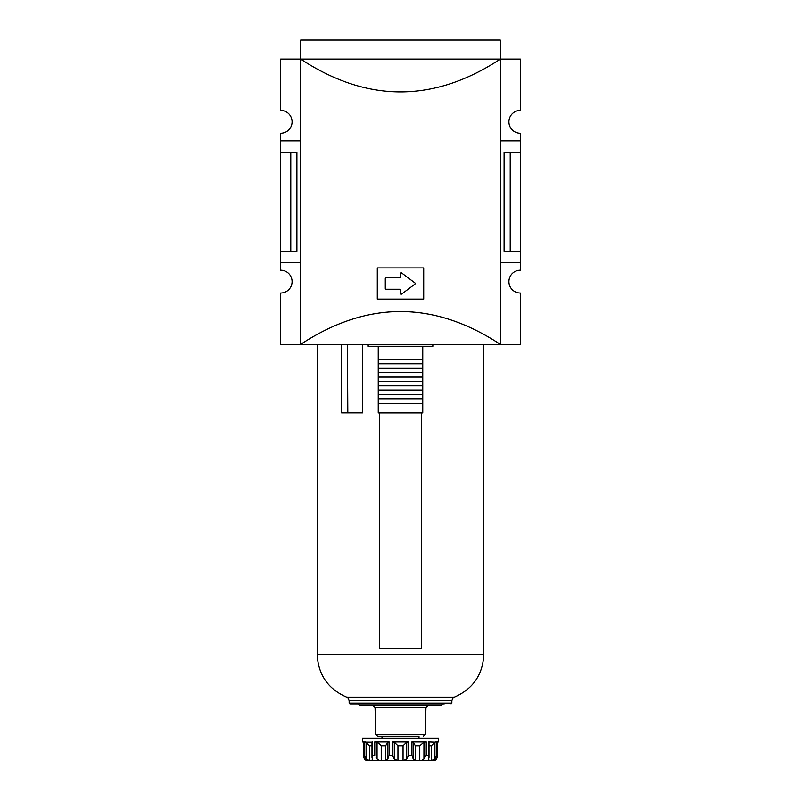 <?xml version="1.0" encoding="UTF-8"?>
<svg xmlns="http://www.w3.org/2000/svg" width="801" height="801" viewBox="0 0 801 801"><rect width="100%" height="100%" fill="white"/><g stroke="black" fill="none" stroke-linecap="round" stroke-linejoin="round"><path stroke-width="1.2" d="M414.908 284.125A0.761 0.761 0 0 0 414.908 282.913L401.722 273.021A0.761 0.761 0 0 0 400.5 273.632L400.5 277.056A0.761 0.761 0 0 1 399.739 277.817L386.042 277.817A0.761 0.761 0 0 0 385.281 278.578L385.281 288.47A0.761 0.761 0 0 0 386.042 289.231L399.739 289.231A0.761 0.761 0 0 1 400.5 289.992L400.5 293.406A0.761 0.761 0 0 0 401.722 294.017L414.908 284.125M300.635 140.866L280.67 140.866L280.67 133.256A11.414 11.414 0 0 0 292.085 121.842A11.414 11.414 0 0 0 280.67 110.428L280.67 59.074L500.365 59.074C433.792 102.838 367.208 102.838 300.635 59.074L300.635 344.39C367.208 300.615 433.792 300.615 500.365 344.39L500.365 59.074L520.33 59.074L520.33 110.428A11.414 11.414 0 0 0 508.915 121.842A11.414 11.414 0 0 0 520.33 133.256L520.33 140.866L500.365 140.866M520.33 140.866L520.33 152.27L504.099 152.27L504.099 251.184L520.33 251.184L520.33 270.207A11.414 11.414 0 0 0 508.915 281.622A11.414 11.414 0 0 0 520.33 293.026L520.33 344.38L300.635 344.39L280.67 344.38L280.67 293.026A11.414 11.414 0 0 0 292.085 281.622A11.414 11.414 0 0 0 280.67 270.207L280.67 262.598L300.635 262.598M423.709 267.924L377.291 267.924L377.291 299.113L423.709 299.113L423.709 267.924M520.33 152.27L520.33 251.184M510.217 152.27L510.217 251.184M290.783 251.184L296.901 251.184L296.901 152.27L290.783 152.27L290.783 251.184L280.67 251.184L280.67 262.598M280.67 140.866L280.67 152.27L290.783 152.27M280.67 152.27L280.67 251.184M300.715 59.074L300.715 40.05L500.285 40.05L500.285 59.074M520.33 262.598L500.365 262.598M381.226 745.731L381.226 760.62L379.083 760.309L377.061 758.937L377.061 742.177L374.758 741.926L389.116 741.926L387.784 742.177L385.631 745.731L381.226 745.731L379.083 743.498L376.049 741.956M371.984 745.731L369.661 745.731L365.446 742.006M372.275 742.177L366.017 742.157M379.574 412.905L379.574 648.73L421.426 648.73L421.426 412.905M362.533 344.39L362.533 412.865L341.586 412.865L341.586 344.39M368.16 344.39L368.16 346.292L378.242 346.292L378.242 359.609L422.758 359.609L422.758 403.354L378.242 403.354L378.242 398.788L422.758 398.788L422.758 394.603L378.242 394.603L378.242 398.788M378.242 359.609L378.242 363.794L422.758 363.794L422.758 346.292L432.84 346.292L432.84 344.39M378.242 363.794L378.242 368.35L422.758 368.35L422.758 372.535L378.242 372.535L378.242 377.101L422.758 377.101L422.758 381.286L378.242 381.286L378.242 385.852L422.758 385.852L422.758 390.037L378.242 390.037L378.242 394.603M378.242 346.292L422.758 346.292M419.003 736.219L377.631 736.219L419.003 736.219L419.003 738.121M408.79 741.926L406.688 742.177L403.043 745.731L397.957 745.731L394.312 742.177L392.21 741.926L408.79 741.926L408.79 755.243L406.688 758.937L403.324 760.62L397.676 760.62L394.312 758.937L392.21 755.243L389.116 755.243L387.784 759.088L385.631 760.62L381.226 760.62M436.665 742.177L438.537 741.926L438.537 738.121L362.463 738.121L362.463 741.926L363.374 741.926L363.374 755.243L364.335 758.937L366.367 760.62L363.464 757.145M437.626 741.926L437.626 755.243L436.665 758.937L434.743 760.62L366.357 760.62M412.795 757.085L412.555 756.514M424.951 741.956L423.939 742.177L423.939 758.937L421.917 760.309L419.824 760.62M428.795 758.757L428.795 760.62L428.275 760.539M437.536 757.145L437.656 756.404M434.913 758.937L431.339 760.62L431.339 745.731L434.913 742.177L434.913 758.937L436.795 755.243L437.626 755.243L437.676 755.944L437.676 741.926M434.913 742.177L428.515 741.926L428.795 760.62L431.339 760.62M423.939 758.937L426.242 755.243L428.515 755.243M415.369 745.731L415.369 760.62L419.774 760.62L419.774 745.731L415.369 745.731L413.216 742.157L413.216 758.777M415.369 760.62L413.216 759.088M411.884 741.926L411.884 755.243L413.216 758.937L413.216 742.157L411.884 741.926L426.242 741.926L426.242 755.243M444.245 703.889L349.907 703.889L444.245 703.889M442.342 703.889C441.581 705.521 440.95 706.152 440.44 705.791L360.56 705.791C360.05 706.152 359.419 705.521 358.658 703.889M435.724 741.986L434.983 742.157M426.242 741.926L423.939 742.177L419.774 745.731M369.661 745.731L369.661 760.62L366.237 759.088L364.205 755.243L363.374 755.243L363.344 756.394M364.335 742.177L363.374 741.926M369.661 760.62L372.205 760.62L372.485 741.926M372.865 760.309L372.205 760.62L372.205 758.757M376.049 757.536L377.061 758.937M387.784 758.937L387.784 742.157L389.116 741.926L389.116 755.243M388.445 756.514L388.205 757.085M385.661 760.62L386.623 760.539M386.673 760.529L387.334 760.269M385.631 745.731L385.631 760.62M366.628 759.458L368.08 760.289M366.087 742.177L366.087 758.937M378.242 385.852L378.242 390.037M378.242 377.101L378.242 381.286M378.242 368.35L378.242 372.535M378.242 403.354L378.242 412.905L422.758 412.905L422.758 403.354M347.434 344.39L347.814 412.865M451.854 700.685L349.146 700.685L349.146 703.128L451.854 703.128L451.854 700.685C453.106 697.671 453.927 696.49 454.317 697.13L346.683 697.13C328.03 688.99 318.197 674.762 317.186 654.427L317.186 344.39M454.317 697.13C472.97 688.99 482.803 674.762 483.814 654.427L317.186 654.427M377.631 736.219L375.729 734.367L425.271 734.367L425.942 707.643L375.058 707.643L373.156 705.791M364.205 741.926L364.205 755.243M374.758 741.926L374.758 755.243L372.485 755.243M392.21 741.926L392.21 755.243M411.884 755.243L408.79 755.243M403.043 745.731L403.043 760.62M394.312 742.177L394.312 758.937M387.784 742.177L387.784 758.767M397.957 745.731L397.957 760.62M406.688 742.177L406.688 758.937M431.339 745.731L429.016 745.731M436.795 741.926L436.795 755.243M425.271 734.367L423.369 736.219M381.997 738.121L381.997 736.219M346.683 697.13C347.073 696.49 347.894 697.671 349.146 700.685M451.854 703.128L451.093 703.889M363.324 741.926L363.324 755.944L363.324 742.026L362.463 741.926M429.016 757.536L429.016 741.956M349.146 703.128L349.907 703.889M437.676 742.026L438.537 741.926M375.729 734.367L375.058 707.643M425.942 707.643L427.844 705.791M483.814 654.427L483.814 344.39M371.984 757.536L371.984 741.956"/></g></svg>
